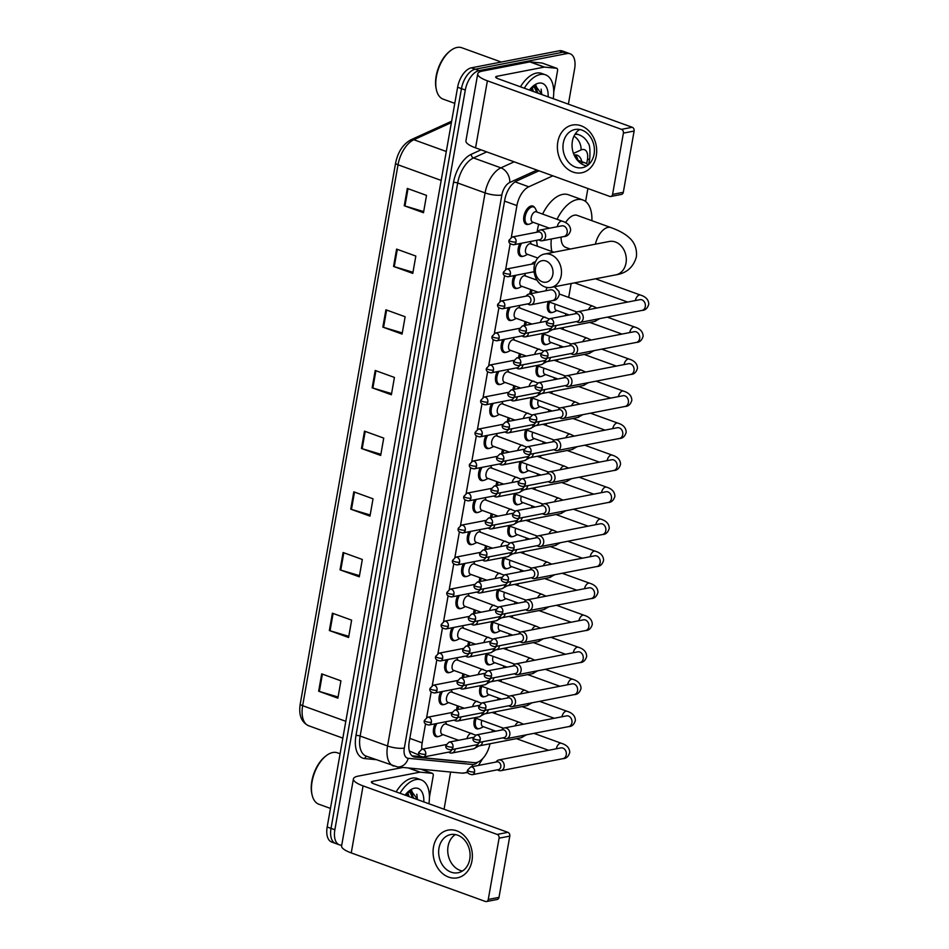 <?xml version="1.0" encoding="UTF-8"?>
<svg xmlns="http://www.w3.org/2000/svg" width="949" height="949" viewBox="0 0 949 949"><rect width="100%" height="100%" fill="white"/><g stroke="black" fill="none" stroke-linecap="round" stroke-linejoin="round"><path stroke-width="1.42" d="M443.918 704.526A9.715 5.255 -70.1 0 1 443.302 704.692A9.715 5.255 -70.1 0 1 441.617 704.585A9.715 5.255 -70.1 0 1 440.787 691.797M449.565 672.509A9.715 5.255 -70.1 0 1 448.936 672.687A9.715 5.255 -70.1 0 1 447.264 672.568A9.715 5.255 -70.1 0 1 446.433 659.78M455.212 640.492A9.715 5.255 -70.1 0 1 454.583 640.67A9.715 5.255 -70.1 0 1 452.91 640.563A9.715 5.255 -70.1 0 1 452.08 627.764M460.858 608.475A9.715 5.255 -70.1 0 1 460.229 608.653A9.715 5.255 -70.1 0 1 458.557 608.546A9.715 5.255 -70.1 0 1 457.726 595.747M466.505 576.458A9.715 5.255 -70.1 0 1 465.876 576.636A9.715 5.255 -70.1 0 1 464.203 576.529A9.715 5.255 -70.1 0 1 463.373 563.73M472.151 544.441A9.715 5.255 -70.1 0 1 471.523 544.619A9.715 5.255 -70.1 0 1 469.85 544.512A9.715 5.255 -70.1 0 1 469.008 531.713M477.798 512.424A9.715 5.255 -70.1 0 1 477.169 512.602A9.715 5.255 -70.1 0 1 475.496 512.496A9.715 5.255 -70.1 0 1 474.654 499.696M483.444 480.408A9.715 5.255 -70.1 0 1 482.816 480.585A9.715 5.255 -70.1 0 1 481.131 480.479A9.715 5.255 -70.1 0 1 480.301 467.679M489.091 448.391A9.715 5.255 -70.1 0 1 488.462 448.569A9.715 5.255 -70.1 0 1 486.778 448.462A9.715 5.255 -70.1 0 1 485.947 435.662M494.737 416.374A9.715 5.255 -70.1 0 1 494.109 416.552A9.715 5.255 -70.1 0 1 492.424 416.445A9.715 5.255 -70.1 0 1 491.594 403.645M500.372 384.357A9.715 5.255 -70.1 0 1 499.755 384.535A9.715 5.255 -70.1 0 1 498.071 384.428A9.715 5.255 -70.1 0 1 497.24 371.628M506.019 352.34A9.715 5.255 -70.1 0 1 505.402 352.518A9.715 5.255 -70.1 0 1 503.717 352.411A9.715 5.255 -70.1 0 1 502.887 339.612M511.665 320.323A9.715 5.255 -70.1 0 1 511.037 320.501A9.715 5.255 -70.1 0 1 509.364 320.394A9.715 5.255 -70.1 0 1 508.534 307.595M517.312 288.306A9.715 5.255 -70.1 0 1 516.683 288.484A9.715 5.255 -70.1 0 1 515.01 288.377A9.715 5.255 -70.1 0 1 514.18 275.578M522.958 256.289A9.715 5.255 -70.1 0 1 522.33 256.467A9.715 5.255 -70.1 0 1 520.657 256.36A9.715 5.255 -70.1 0 1 519.827 243.561M528.605 224.272A9.715 5.255 -70.1 0 1 527.976 224.45A9.715 5.255 -70.1 0 1 526.304 224.344A9.715 5.255 -70.1 0 1 524.216 214.854A9.715 5.255 -70.1 0 1 531.238 205.957A9.715 5.255 -70.1 0 1 532.911 206.063A9.715 5.255 -70.1 0 1 534.643 207.582M438.284 736.543A9.715 5.255 -70.1 0 1 437.655 736.709A9.715 5.255 -70.1 0 1 435.971 736.602A9.715 5.255 -70.1 0 1 435.14 723.814M462.175 677.728A9.715 5.255 -70.1 0 1 463.076 673.778M467.81 645.711A9.715 5.255 -70.1 0 1 468.723 641.761M473.456 613.695A9.715 5.255 -70.1 0 1 474.37 609.744M479.103 581.678A9.715 5.255 -70.1 0 1 480.016 577.727M484.749 549.661A9.715 5.255 -70.1 0 1 485.663 545.711M490.396 517.644A9.715 5.255 -70.1 0 1 491.309 513.694M496.042 485.627A9.715 5.255 -70.1 0 1 496.956 481.677M501.689 453.61A9.715 5.255 -70.1 0 1 502.602 449.66M507.335 421.593A9.715 5.255 -70.1 0 1 508.249 417.643M512.982 389.576A9.715 5.255 -70.1 0 1 513.895 385.626M518.629 357.559A9.715 5.255 -70.1 0 1 519.542 353.609M524.263 325.543A9.715 5.255 -70.1 0 1 525.177 321.592M529.886 293.87A9.715 5.255 -70.1 0 1 530.823 289.575M456.528 709.745A9.715 5.255 -70.1 0 1 457.442 705.795M512.733 536.565A9.715 5.255 -70.1 0 1 512.104 536.743A9.715 5.255 -70.1 0 1 510.432 536.636A9.715 5.255 -70.1 0 1 508.771 525.77M518.379 504.548A9.715 5.255 -70.1 0 1 517.751 504.726A9.715 5.255 -70.1 0 1 516.066 504.619A9.715 5.255 -70.1 0 1 514.417 493.753M490.147 664.632A9.715 5.255 -70.1 0 1 489.518 664.81A9.715 5.255 -70.1 0 1 487.845 664.703A9.715 5.255 -70.1 0 1 486.196 653.837M524.026 472.531A9.715 5.255 -70.1 0 1 523.397 472.709A9.715 5.255 -70.1 0 1 521.713 472.602A9.715 5.255 -70.1 0 1 520.064 461.736M484.5 696.649A9.715 5.255 -70.1 0 1 483.871 696.827A9.715 5.255 -70.1 0 1 482.199 696.72A9.715 5.255 -70.1 0 1 480.55 685.854M507.086 568.581A9.715 5.255 -70.1 0 1 506.458 568.759A9.715 5.255 -70.1 0 1 504.785 568.653A9.715 5.255 -70.1 0 1 503.136 557.787M495.793 632.615A9.715 5.255 -70.1 0 1 495.164 632.793A9.715 5.255 -70.1 0 1 493.492 632.686A9.715 5.255 -70.1 0 1 491.843 621.82M501.44 600.598A9.715 5.255 -70.1 0 1 500.811 600.776A9.715 5.255 -70.1 0 1 499.138 600.67A9.715 5.255 -70.1 0 1 497.49 589.803M529.672 440.514A9.715 5.255 -70.1 0 1 529.044 440.692A9.715 5.255 -70.1 0 1 527.359 440.585A9.715 5.255 -70.1 0 1 525.71 429.719M535.307 408.497A9.715 5.255 -70.1 0 1 534.69 408.675A9.715 5.255 -70.1 0 1 533.006 408.568A9.715 5.255 -70.1 0 1 531.357 397.702M540.954 376.48A9.715 5.255 -70.1 0 1 540.325 376.658A9.715 5.255 -70.1 0 1 538.652 376.551A9.715 5.255 -70.1 0 1 537.004 365.685M546.6 344.463A9.715 5.255 -70.1 0 1 545.972 344.641A9.715 5.255 -70.1 0 1 544.299 344.534A9.715 5.255 -70.1 0 1 542.65 333.668M552.247 312.458A9.715 5.255 -70.1 0 1 551.618 312.624A9.715 5.255 -70.1 0 1 549.946 312.518A9.715 5.255 -70.1 0 1 548.297 301.652M478.854 728.666A9.715 5.255 -70.1 0 1 478.237 728.844A9.715 5.255 -70.1 0 1 476.552 728.737A9.715 5.255 -70.1 0 1 474.903 717.871M424.796 756.744A18.221 9.846 109.9 0 0 426.694 757.919A18.221 9.846 109.9 0 0 428.023 758.215L474.5 762.676A18.221 9.846 109.9 0 0 476.315 762.581A18.221 9.846 109.9 0 0 489.981 743.767M409.304 750.944L419.256 755.214M425.508 723.968L422.186 742.853A18.221 9.846 109.9 0 0 421.819 749.283M552.84 175.826L528.783 186.799A18.221 9.846 109.9 0 0 516.92 205.589L511.333 237.274M510.194 243.715L505.687 269.291M504.548 275.732L500.04 301.308M498.901 307.749L494.393 333.324M493.255 339.766L488.747 365.341M487.608 371.783L483.1 397.358M481.962 403.799L477.454 429.375M476.327 435.816L471.807 461.392M470.68 467.833L466.161 493.409M465.034 499.85L460.526 525.426M459.387 531.867L454.879 557.443M453.741 563.884L449.233 589.459M448.094 595.901L443.586 621.476M442.448 627.918L437.94 653.493M436.801 659.935L432.293 685.51M431.154 691.951L426.647 717.527M588 165.067A18.221 9.846 109.9 0 0 585.236 162.92A18.221 9.846 109.9 0 0 580.527 163.192M492.08 731.881L492.424 729.959M495.307 713.624L495.627 711.75M497.727 699.864L498.071 697.942M500.953 681.607L501.274 679.733M503.373 667.847L503.717 665.925M506.588 649.591L506.92 647.716M509.02 635.83L509.352 633.908M512.235 617.574L512.567 615.699M514.666 603.813L514.999 601.891M517.881 585.557L518.213 583.682M520.313 571.796L520.645 569.875M523.528 553.54L523.86 551.666M525.96 539.779L526.292 537.858M529.174 521.523L529.506 519.649M531.606 507.762L531.938 505.841M534.821 489.506L535.153 487.632M537.241 475.746L537.585 473.824M540.467 457.489L540.8 455.615M542.887 443.729L543.231 441.807M546.114 425.472L546.446 423.598M548.534 411.712L548.878 409.79M551.76 393.455L552.093 391.581M554.18 379.695L554.524 377.773M557.407 361.439L557.727 359.564M559.827 347.678L560.171 345.756M563.042 329.422L563.374 327.547M565.474 315.661L565.818 313.739M568.688 297.405L571.144 283.526M585.604 201.496L587.894 188.507M531.748 88.613A24.294 13.132 -70.1 0 1 531.618 90.867A24.294 13.132 -70.1 0 0 531.748 88.613M407.429 793.672A24.294 13.132 -70.1 0 1 407.299 795.926A24.294 13.132 -70.1 0 0 407.429 793.672M341.735 845.132A18.221 9.846 -70.1 0 1 339.386 844.835A18.221 9.846 -70.1 0 1 334.867 829.77L465.307 90.036A18.221 9.846 -70.1 0 1 479.079 70.617L566.956 53.571A18.221 9.846 -70.1 0 1 570.1 53.773A18.221 9.846 -70.1 0 1 574.62 68.838L568.38 104.176M450.621 772.035L444.179 808.572A18.221 9.846 -70.1 0 1 444.049 809.236M570.1 53.773L562.413 50.997A18.221 9.846 -70.1 0 0 559.258 50.795L471.392 67.83A18.221 9.846 -70.1 0 0 457.62 87.249L327.18 826.982A18.221 9.846 -70.1 0 0 331.687 842.048L335.543 843.436A18.221 9.846 -70.1 0 1 331.023 828.382L461.463 88.637A18.221 9.846 -70.1 0 1 475.235 69.23L563.113 52.183A18.221 9.846 -70.1 0 1 566.256 52.385A18.221 9.846 -70.1 0 0 563.113 52.183L475.235 69.23A18.221 9.846 -70.1 0 0 461.463 88.637L331.023 828.382A18.221 9.846 -70.1 0 0 335.543 843.436L339.386 844.835M538.996 170.808L516.659 180.998A18.221 9.846 109.9 0 0 504.797 199.788L409.233 741.762A18.221 9.846 109.9 0 0 413.74 756.816A18.221 9.846 109.9 0 0 415.069 757.124L465.283 761.952A18.221 9.846 109.9 0 0 466.623 761.928M581.796 161.674A18.221 9.846 109.9 0 0 577.241 155.245A18.221 9.846 109.9 0 0 574.121 155.031M575.177 154.912A18.221 9.846 -70.1 0 1 577.953 160.286M420.787 756.65L412.008 755.807M406.326 795.582A24.294 13.132 109.9 0 0 406.469 793.411M530.657 90.511A24.294 13.132 109.9 0 0 530.788 88.352M385.899 309.789L405.128 316.741L402.079 334.084L382.85 327.12L385.899 309.789M396.599 249.101L415.828 256.064L412.779 273.395L393.55 266.444L396.599 249.101M407.299 188.424L426.528 195.387L423.479 212.718L404.25 205.755L407.299 188.424M353.799 491.831L373.028 498.794L369.98 516.126L350.75 509.162L353.799 491.831M343.099 552.508L362.328 559.471L359.28 576.814L340.05 569.851L343.099 552.508M332.399 613.196L351.628 620.148L348.58 637.491L329.35 630.527L332.399 613.196M321.699 673.873L340.928 680.836L337.88 698.167L318.65 691.216L321.699 673.873M375.199 370.466L394.428 377.429L391.379 394.76L372.15 387.809L375.199 370.466M364.499 431.143L383.728 438.106L380.679 455.449L361.45 448.486L364.499 431.143M380.881 454.286L362.162 448.723A4.864 1.257 -170 0 1 361.45 448.486M391.581 393.61L372.862 388.034A4.864 1.257 -170 0 1 372.15 387.809M338.081 697.017L319.362 691.441A4.864 1.257 -170 0 1 318.65 691.216M348.781 636.34L330.062 630.765A4.864 1.257 -170 0 1 329.35 630.527M359.481 575.652L340.762 570.088A4.864 1.257 -170 0 1 340.05 569.851M370.181 514.975L351.462 509.399A4.864 1.257 -170 0 1 350.75 509.162M423.681 211.568L404.962 205.992A4.864 1.257 -170 0 1 404.25 205.755M412.981 272.244L394.262 266.669A4.864 1.257 -170 0 1 393.55 266.444M402.281 332.921L383.562 327.358A4.864 1.257 -170 0 1 382.85 327.12M471.95 860.945A24.294 19.454 79 0 1 448.64 877.101A24.294 19.454 79 0 1 433.491 847.03A24.294 19.454 79 0 1 456.789 830.861A24.294 19.454 79 0 1 471.95 860.945M438.984 848.098A19.443 15.564 -101 0 0 458.07 872.748A19.443 15.564 -101 0 0 469.755 859.236A19.443 15.564 -101 0 0 450.668 834.574A19.443 15.564 -101 0 0 438.984 848.098M462.436 871.016A19.443 15.564 79 0 1 448.058 846.342A19.443 15.564 79 0 1 455.366 834.562M408.722 768.014L420.205 772.166L432.222 773.316A3.037 1.637 109.9 0 1 432.447 773.364A3.037 1.637 109.9 0 1 433.195 775.879L429.423 797.302M402.934 767.456L358.129 776.14A24.294 6.287 10 0 0 353.419 778.88A24.294 6.287 10 0 0 363.064 785.879L497.181 834.42L507.893 832.344L373.787 783.791A6.074 1.566 -170 0 1 371.367 782.047A6.074 1.566 -170 0 1 372.542 781.359L419.897 772.178L408.248 767.966M353.419 778.88L341.604 845.927A24.294 6.287 10 0 0 351.249 852.914L485.366 901.455A3.037 2.432 -101 0 0 486.446 901.55A3.037 2.432 -101 0 0 488.272 899.438L498.996 897.363A3.037 2.432 79 0 1 497.169 899.474L486.446 901.55M507.893 832.344A3.037 2.432 79 0 1 509.791 836.105L499.079 838.181L488.272 899.438M499.079 838.181A3.037 2.432 -101 0 0 497.181 834.42M509.791 836.105L498.996 897.363M330.454 808.418L318.864 804.23A27.343 14.769 -70.1 0 1 312.114 795.001A27.343 14.769 -70.1 0 1 326.385 755.582A27.343 14.769 -70.1 0 1 332.755 752.51A27.343 14.769 -70.1 0 1 337.476 752.818L340.086 753.767M399.98 793.281A30.38 16.406 -70.1 0 1 415.947 779.556A30.38 16.406 -70.1 0 1 421.19 779.888A30.38 16.406 -70.1 0 1 428.912 803.756M396.124 791.881A30.38 16.406 -70.1 0 1 412.091 778.156A30.38 16.406 -70.1 0 1 417.335 778.488L421.19 779.888M405.069 795.12A21.258 11.483 -70.1 0 1 409.458 790.612A21.258 11.483 -70.1 0 1 414.416 788.216A21.258 11.483 -70.1 0 1 423.812 801.905M417.797 799.722L411.012 790.576L408.189 791.668M412.673 797.872L409.897 792.012M413.871 798.311L410.526 792.178L407.56 792.261M407.868 796.128L407.097 792.735M409.066 796.567L407.785 792.19M312.114 795.001L311.865 793.922A26.121 14.116 -70.1 0 1 325.507 756.258L326.385 755.582M413.052 794.799L411.676 790.505M412.257 793.459L411.225 790.553M417.418 799.592L416.813 794.23M552.828 274.558A10.937 8.755 -101 0 0 546.007 261.022A10.937 8.755 -101 0 0 535.521 268.294A10.937 8.755 -101 0 0 542.342 281.829A10.937 8.755 -101 0 0 552.828 274.558M534.287 265.862A17.011 13.618 79 0 1 544.512 254.035A17.011 13.618 79 0 1 561.203 275.601A17.011 13.618 79 0 1 550.989 287.428A17.011 13.618 79 0 1 534.287 265.862M609.804 241.39L609.305 241.473A17.011 13.618 -101 0 1 626.008 263.039A17.011 13.618 -101 0 1 615.782 274.866C626.47 273.276 633.327 267.321 636.352 257.013C637.609 245.518 631.334 239.539 629.211 237.689C625.118 233.869 619.021 230.5 610.931 227.582L577.277 215.399A17.011 9.193 109.9 0 0 574.347 215.209A17.011 9.193 109.9 0 0 565.557 222.647M557.027 219.314A33.417 18.055 -70.1 0 1 577.099 199.61A33.417 18.055 -70.1 0 1 582.864 199.978A33.417 18.055 -70.1 0 1 591.891 220.69M542.603 214.083A33.417 18.055 -70.1 0 1 562.674 194.391A33.417 18.055 -70.1 0 1 568.439 194.759L582.864 199.978M561.096 237.108A17.011 9.193 109.9 0 0 565.699 247.381L570.266 249.041M551.867 251.497A33.417 18.055 -70.1 0 1 551.31 239.006M537.442 246.277A33.417 18.055 -70.1 0 1 536.671 240.299M537.075 232.173A33.417 18.055 -70.1 0 1 538.724 224.308M483.516 726.732L480.336 728.263A9.11 4.923 -70.1 0 1 479.292 728.618A9.11 4.923 -70.1 0 1 477.727 728.512A9.11 4.923 -70.1 0 1 476.173 718.322M497.478 769.805L498.284 770.244A5.469 4.377 -101 0 0 498.901 770.529A5.469 4.377 -101 0 0 500.858 770.695A5.469 4.377 -101 0 0 504.144 766.887A5.469 4.377 -101 0 0 500.728 760.125A5.469 4.377 -101 0 0 498.771 759.959A5.469 4.377 -101 0 0 496.552 761.335L495.971 762.047M474.571 771.952A3.95 3.167 -101 0 1 472.199 774.704L498.427 769.615A3.95 3.167 -101 0 0 500.799 766.875A3.95 3.167 -101 0 0 498.332 761.988A3.95 3.167 -101 0 0 496.92 761.869L470.704 766.946L467.56 770.137A3.95 1.02 -170 0 0 469.126 771.276A3.95 1.02 10 0 0 474.571 771.952A3.95 3.167 -101 0 0 470.704 766.946M495.758 731.169L482.804 726.483A5.469 2.954 -70.1 0 1 481.867 720.386M489.162 694.715L485.983 696.246A9.11 4.923 -70.1 0 1 484.939 696.602A9.11 4.923 -70.1 0 1 483.361 696.495A9.11 4.923 -70.1 0 1 481.819 686.305M503.124 737.788L503.931 738.227A5.469 4.377 -101 0 0 504.548 738.512A5.469 4.377 -101 0 0 506.505 738.678A5.469 4.377 -101 0 0 509.791 734.87A5.469 4.377 -101 0 0 506.375 728.108A5.469 4.377 -101 0 0 504.417 727.942A5.469 4.377 -101 0 0 502.199 729.318L501.618 730.03M480.218 739.935A3.95 3.167 -101 0 1 477.845 742.687L504.073 737.598A3.95 3.167 -101 0 0 506.446 734.858A3.95 3.167 -101 0 0 503.978 729.971A3.95 3.167 -101 0 0 502.567 729.852L476.351 734.929L473.207 738.12A3.95 1.02 -170 0 0 474.773 739.259A3.95 1.02 10 0 0 480.218 739.935A3.95 3.167 -101 0 0 476.351 734.929M501.404 699.152L488.45 694.466A5.469 2.954 -70.1 0 1 487.513 688.369M494.809 662.699L491.629 664.229A9.11 4.923 -70.1 0 1 490.586 664.585A9.11 4.923 -70.1 0 1 489.008 664.478A9.11 4.923 -70.1 0 1 487.466 654.288M508.771 705.771L509.577 706.21A5.469 4.377 -101 0 0 510.194 706.495A5.469 4.377 -101 0 0 512.152 706.661A5.469 4.377 -101 0 0 515.437 702.853A5.469 4.377 -101 0 0 512.021 696.091A5.469 4.377 -101 0 0 510.064 695.925A5.469 4.377 -101 0 0 507.845 697.301L507.264 698.013M485.864 707.918A3.95 3.167 -101 0 1 483.492 710.671L509.72 705.582A3.95 3.167 -101 0 0 512.092 702.841A3.95 3.167 -101 0 0 509.625 697.954A3.95 3.167 -101 0 0 508.213 697.835L481.997 702.912L478.854 706.103A3.95 1.02 -170 0 0 480.419 707.242A3.95 1.02 10 0 0 485.864 707.918A3.95 3.167 -101 0 0 481.997 702.912M507.051 667.135L494.097 662.449A5.469 2.954 -70.1 0 1 493.16 656.352M500.455 630.682L497.264 632.212A9.11 4.923 -70.1 0 1 496.232 632.568A9.11 4.923 -70.1 0 1 494.654 632.461A9.11 4.923 -70.1 0 1 493.112 622.271M514.417 673.754L515.224 674.193A5.469 4.377 -101 0 0 515.829 674.478A5.469 4.377 -101 0 0 517.798 674.644A5.469 4.377 -101 0 0 521.084 670.836A5.469 4.377 -101 0 0 517.668 664.075A5.469 4.377 -101 0 0 515.71 663.909A5.469 4.377 -101 0 0 513.492 665.285L512.911 665.996M491.511 675.902A3.95 3.167 -101 0 1 489.138 678.654L515.366 673.565A3.95 3.167 -101 0 0 517.739 670.824A3.95 3.167 -101 0 0 515.271 665.937A3.95 3.167 -101 0 0 513.86 665.818L487.632 670.896L484.5 674.087A3.95 1.02 -170 0 0 486.066 675.225A3.95 1.02 10 0 0 491.511 675.902A3.95 3.167 -101 0 0 487.632 670.896M512.697 635.118L499.743 630.433A5.469 2.954 -70.1 0 1 498.806 624.335M506.102 598.665L502.911 600.195A9.11 4.923 -70.1 0 1 501.879 600.551A9.11 4.923 -70.1 0 1 500.301 600.444A9.11 4.923 -70.1 0 1 498.759 590.254M520.064 641.738L520.871 642.176A5.469 4.377 -101 0 0 521.476 642.461A5.469 4.377 -101 0 0 523.433 642.627A5.469 4.377 -101 0 0 526.719 638.819A5.469 4.377 -101 0 0 523.314 632.058A5.469 4.377 -101 0 0 521.357 631.892A5.469 4.377 -101 0 0 519.139 633.268L518.557 633.979M497.157 643.885A3.95 3.167 -101 0 1 494.785 646.637L521.001 641.548A3.95 3.167 -101 0 0 523.374 638.807A3.95 3.167 -101 0 0 520.918 633.92A3.95 3.167 -101 0 0 519.506 633.802L493.278 638.879L490.147 642.07A3.95 1.02 -170 0 0 491.712 643.208A3.95 1.02 10 0 0 497.157 643.885A3.95 3.167 -101 0 0 493.278 638.879M518.344 603.101L505.39 598.416A5.469 2.954 -70.1 0 1 504.453 592.318M511.748 566.648L508.557 568.178A9.11 4.923 -70.1 0 1 507.525 568.534A9.11 4.923 -70.1 0 1 505.947 568.427A9.11 4.923 -70.1 0 1 504.405 558.237M525.71 609.721L526.517 610.16A5.469 4.377 -101 0 0 527.122 610.444A5.469 4.377 -101 0 0 529.079 610.61A5.469 4.377 -101 0 0 532.365 606.802A5.469 4.377 -101 0 0 528.961 600.041A5.469 4.377 -101 0 0 527.003 599.875A5.469 4.377 -101 0 0 524.785 601.251L524.204 601.963M502.804 611.868A3.95 3.167 -101 0 1 500.431 614.62L526.648 609.531A3.95 3.167 -101 0 0 529.02 606.791A3.95 3.167 -101 0 0 526.565 601.903A3.95 3.167 -101 0 0 525.153 601.785L498.925 606.862L495.793 610.053A3.95 1.02 -170 0 0 497.359 611.192A3.95 1.02 10 0 0 502.804 611.868A3.95 3.167 -101 0 0 498.925 606.862M523.99 571.084L511.037 566.399A5.469 2.954 -70.1 0 1 510.099 560.301M517.395 534.631L514.204 536.161A9.11 4.923 -70.1 0 1 513.172 536.517A9.11 4.923 -70.1 0 1 511.594 536.41A9.11 4.923 -70.1 0 1 510.052 526.221M531.357 577.704L532.164 578.143A5.469 4.377 -101 0 0 532.769 578.427A5.469 4.377 -101 0 0 534.726 578.593A5.469 4.377 -101 0 0 538.012 574.786A5.469 4.377 -101 0 0 534.607 568.024A5.469 4.377 -101 0 0 532.65 567.858A5.469 4.377 -101 0 0 530.432 569.234L529.85 569.946M508.45 579.851A3.95 3.167 -101 0 1 506.078 582.603L532.294 577.514A3.95 3.167 -101 0 0 534.667 574.774A3.95 3.167 -101 0 0 532.211 569.886A3.95 3.167 -101 0 0 530.788 569.768L504.571 574.845L501.44 578.036A3.95 1.02 -170 0 0 503.006 579.175A3.95 1.02 10 0 0 508.45 579.851A3.95 3.167 -101 0 0 504.571 574.845M529.637 539.068L516.683 534.382A5.469 2.954 -70.1 0 1 515.746 528.285M523.041 502.614L519.85 504.144A9.11 4.923 -70.1 0 1 518.818 504.5A9.11 4.923 -70.1 0 1 517.241 504.394A9.11 4.923 -70.1 0 1 515.687 494.204M536.992 545.687L537.798 546.126A5.469 4.377 -101 0 0 538.415 546.41A5.469 4.377 -101 0 0 540.372 546.577A5.469 4.377 -101 0 0 543.658 542.769A5.469 4.377 -101 0 0 540.254 536.007A5.469 4.377 -101 0 0 538.297 535.841A5.469 4.377 -101 0 0 536.078 537.217L535.497 537.929M514.097 547.834A3.95 3.167 -101 0 1 511.725 550.586L537.941 545.497A3.95 3.167 -101 0 0 540.313 542.757A3.95 3.167 -101 0 0 537.858 537.869A3.95 3.167 -101 0 0 536.434 537.751L510.218 542.828L507.086 546.019A3.95 1.02 -170 0 0 508.652 547.158A3.95 1.02 10 0 0 514.097 547.834A3.95 3.167 -101 0 0 510.218 542.828M535.272 507.051L522.33 502.365A5.469 2.954 -70.1 0 1 521.392 496.268M528.688 470.597L525.497 472.127A9.11 4.923 -70.1 0 1 524.453 472.483A9.11 4.923 -70.1 0 1 522.887 472.377A9.11 4.923 -70.1 0 1 521.333 462.187M542.638 513.67L543.445 514.109A5.469 4.377 -101 0 0 544.062 514.394A5.469 4.377 -101 0 0 546.019 514.56A5.469 4.377 -101 0 0 549.305 510.752A5.469 4.377 -101 0 0 545.9 503.99A5.469 4.377 -101 0 0 543.943 503.824A5.469 4.377 -101 0 0 541.725 505.2L541.144 505.912M519.744 515.817A3.95 3.167 -101 0 1 517.371 518.569L543.587 513.48A3.95 3.167 -101 0 0 545.96 510.74A3.95 3.167 -101 0 0 543.492 505.853A3.95 3.167 -101 0 0 542.081 505.734L515.865 510.811L512.733 514.002A3.95 1.02 -170 0 0 514.299 515.141A3.95 1.02 10 0 0 519.744 515.817A3.95 3.167 -101 0 0 515.865 510.811M540.918 475.034L527.976 470.348A5.469 2.954 -70.1 0 1 527.039 464.251M534.334 438.58L531.143 440.111A9.11 4.923 -70.1 0 1 530.1 440.466A9.11 4.923 -70.1 0 1 528.534 440.36A9.11 4.923 -70.1 0 1 526.98 430.17M548.285 481.653L549.091 482.092A5.469 4.377 -101 0 0 549.708 482.377A5.469 4.377 -101 0 0 551.666 482.543A5.469 4.377 -101 0 0 554.951 478.735A5.469 4.377 -101 0 0 551.547 471.973A5.469 4.377 -101 0 0 549.578 471.807A5.469 4.377 -101 0 0 547.371 473.183L546.79 473.895M525.39 483.8A3.95 3.167 -101 0 1 523.018 486.552L549.234 481.463A3.95 3.167 -101 0 0 551.606 478.723A3.95 3.167 -101 0 0 549.139 473.836A3.95 3.167 -101 0 0 547.727 473.717L521.511 478.794L518.368 481.985A3.95 1.02 -170 0 0 519.945 483.124A3.95 1.02 10 0 0 525.39 483.8A3.95 3.167 -101 0 0 521.511 478.794M546.565 443.017L533.611 438.331A5.469 2.954 -70.1 0 1 532.686 432.234M539.969 406.563L536.79 408.094A9.11 4.923 -70.1 0 1 535.746 408.45A9.11 4.923 -70.1 0 1 534.18 408.343A9.11 4.923 -70.1 0 1 532.626 398.153M553.931 449.636L554.738 450.075A5.469 4.377 -101 0 0 555.355 450.36A5.469 4.377 -101 0 0 557.312 450.526A5.469 4.377 -101 0 0 560.598 446.718A5.469 4.377 -101 0 0 557.182 439.956A5.469 4.377 -101 0 0 555.224 439.79A5.469 4.377 -101 0 0 553.006 441.166L552.425 441.878M531.037 451.783A3.95 3.167 -101 0 1 528.664 454.535L554.88 449.446A3.95 3.167 -101 0 0 557.253 446.706A3.95 3.167 -101 0 0 554.785 441.819A3.95 3.167 -101 0 0 553.374 441.7L527.158 446.777L524.014 449.968A3.95 1.02 -170 0 0 525.58 451.107A3.95 1.02 10 0 0 531.037 451.783A3.95 3.167 -101 0 0 527.158 446.777M552.211 411L539.257 406.314A5.469 2.954 -70.1 0 1 538.32 400.217M545.616 374.547L542.437 376.077A9.11 4.923 -70.1 0 1 541.393 376.433A9.11 4.923 -70.1 0 1 539.827 376.326A9.11 4.923 -70.1 0 1 538.273 366.136M559.578 417.619L560.385 418.058A5.469 4.377 -101 0 0 561.001 418.343A5.469 4.377 -101 0 0 562.959 418.509A5.469 4.377 -101 0 0 566.245 414.701A5.469 4.377 -101 0 0 562.828 407.94A5.469 4.377 -101 0 0 560.871 407.773A5.469 4.377 -101 0 0 558.653 409.149L558.071 409.861M536.671 419.766A3.95 3.167 -101 0 1 534.299 422.519L560.527 417.43A3.95 3.167 -101 0 0 562.899 414.689A3.95 3.167 -101 0 0 560.432 409.802A3.95 3.167 -101 0 0 559.02 409.683L532.804 414.76L529.661 417.951A3.95 1.02 -170 0 0 531.226 419.09A3.95 1.02 10 0 0 536.671 419.766A3.95 3.167 -101 0 0 532.804 414.76M557.858 378.983L544.904 374.297A5.469 2.954 -70.1 0 1 543.967 368.2M551.262 342.53L548.083 344.06A9.11 4.923 -70.1 0 1 547.039 344.416A9.11 4.923 -70.1 0 1 545.461 344.309A9.11 4.923 -70.1 0 1 543.919 334.119M565.224 385.602L566.031 386.041A5.469 4.377 -101 0 0 566.648 386.326A5.469 4.377 -101 0 0 568.605 386.492A5.469 4.377 -101 0 0 571.891 382.684A5.469 4.377 -101 0 0 568.475 375.923A5.469 4.377 -101 0 0 566.517 375.757A5.469 4.377 -101 0 0 564.299 377.133L563.718 377.844M542.318 387.75A3.95 3.167 -101 0 1 539.945 390.502L566.173 385.413A3.95 3.167 -101 0 0 568.546 382.672A3.95 3.167 -101 0 0 566.078 377.785A3.95 3.167 -101 0 0 564.667 377.666L538.451 382.744L535.307 385.935A3.95 1.02 -170 0 0 536.873 387.073A3.95 1.02 10 0 0 542.318 387.75A3.95 3.167 -101 0 0 538.451 382.744M563.504 346.966L550.55 342.281A5.469 2.954 -70.1 0 1 549.613 336.183M556.909 310.513L553.73 312.043A9.11 4.923 -70.1 0 1 552.686 312.399A9.11 4.923 -70.1 0 1 551.108 312.292A9.11 4.923 -70.1 0 1 549.566 302.114M570.871 353.586L571.678 354.024A5.469 4.377 -101 0 0 572.294 354.309A5.469 4.377 -101 0 0 574.252 354.475A5.469 4.377 -101 0 0 577.538 350.667A5.469 4.377 -101 0 0 574.121 343.906A5.469 4.377 -101 0 0 572.164 343.74A5.469 4.377 -101 0 0 569.946 345.116L569.364 345.827M547.964 355.733A3.95 3.167 -101 0 1 545.592 358.485L571.82 353.396A3.95 3.167 -101 0 0 574.192 350.656A3.95 3.167 -101 0 0 571.725 345.768A3.95 3.167 -101 0 0 570.313 345.65L544.085 350.727L540.954 353.918A3.95 1.02 -170 0 0 542.52 355.056A3.95 1.02 10 0 0 547.964 355.733A3.95 3.167 -101 0 0 544.085 350.727M569.151 314.949L556.197 310.264A5.469 2.954 -70.1 0 1 555.26 304.166M576.518 321.569L577.324 322.008A5.469 4.377 -101 0 0 577.929 322.292A5.469 4.377 -101 0 0 579.898 322.458A5.469 4.377 -101 0 0 583.172 318.65A5.469 4.377 -101 0 0 579.768 311.889A5.469 4.377 -101 0 0 577.811 311.723A5.469 4.377 -101 0 0 575.592 313.099L575.011 313.811M553.611 323.716A3.95 3.167 -101 0 1 551.239 326.468L577.455 321.379A3.95 3.167 -101 0 0 579.827 318.639A3.95 3.167 -101 0 0 577.372 313.751A3.95 3.167 -101 0 0 575.96 313.633L549.732 318.71L546.6 321.901A3.95 1.02 -170 0 0 548.166 323.04A3.95 1.02 10 0 0 553.611 323.716A3.95 3.167 -101 0 0 549.732 318.71M475.888 744.953L476.695 745.404A5.469 4.377 -101 0 0 477.3 745.677A5.469 4.377 -101 0 0 479.257 745.843A5.469 4.377 -101 0 0 482.59 741.762M457.904 709.472A9.11 4.923 -70.1 0 1 458.711 706.258M450.609 749.852C446.73 749.259 445.188 747.729 445.971 745.297A3.95 1.02 -170 0 0 447.537 746.424A3.95 1.02 10 0 0 452.981 747.112A3.95 3.167 -101 0 1 450.609 749.852L476.825 744.763A3.95 3.167 -101 0 0 479.103 742.438M481.523 712.936L482.329 713.387A5.469 4.377 -101 0 0 482.946 713.66A5.469 4.377 -101 0 0 484.903 713.826A5.469 4.377 -101 0 0 488.237 709.745M463.551 677.456A9.11 4.923 -70.1 0 1 464.358 674.241M456.255 717.835C452.376 717.242 450.834 715.712 451.617 713.28A3.95 1.02 -170 0 0 453.183 714.407A3.95 1.02 10 0 0 458.628 715.095A3.95 3.167 -101 0 1 456.255 717.835L482.472 712.746A3.95 3.167 -101 0 0 484.749 710.421M487.169 680.919L487.976 681.37A5.469 4.377 -101 0 0 488.593 681.643A5.469 4.377 -101 0 0 490.55 681.809A5.469 4.377 -101 0 0 493.883 677.728M469.197 645.439A9.11 4.923 -70.1 0 1 469.992 642.224M461.902 685.819C458.023 685.225 456.481 683.695 457.252 681.263A3.95 1.02 -170 0 0 458.83 682.39A3.95 1.02 10 0 0 464.275 683.078A3.95 3.167 -101 0 1 461.902 685.819L488.118 680.741A3.95 3.167 -101 0 0 490.396 678.405M492.816 648.902L493.622 649.353A5.469 4.377 -101 0 0 494.239 649.626A5.469 4.377 -101 0 0 496.197 649.792A5.469 4.377 -101 0 0 499.518 645.711M474.844 613.422A9.11 4.923 -70.1 0 1 475.639 610.207M467.549 653.802C463.67 653.209 462.116 651.678 462.898 649.246A3.95 1.02 -170 0 0 464.464 650.373A3.95 1.02 10 0 0 469.921 651.061A3.95 3.167 -101 0 1 467.549 653.802L493.765 648.725A3.95 3.167 -101 0 0 496.042 646.388M498.462 616.886L499.269 617.336A5.469 4.377 -101 0 0 499.886 617.609A5.469 4.377 -101 0 0 501.843 617.775A5.469 4.377 -101 0 0 505.165 613.695M480.491 581.405A9.11 4.923 -70.1 0 1 481.285 578.19M473.183 621.785C469.316 621.192 467.762 619.661 468.545 617.23A3.95 1.02 -170 0 0 470.111 618.357A3.95 1.02 10 0 0 475.568 619.045A3.95 3.167 -101 0 1 473.183 621.785L499.411 616.708A3.95 3.167 -101 0 0 501.689 614.371M504.109 584.869L504.915 585.319A5.469 4.377 -101 0 0 505.532 585.592A5.469 4.377 -101 0 0 507.49 585.758A5.469 4.377 -101 0 0 510.811 581.678M486.137 549.388A9.11 4.923 -70.1 0 1 486.932 546.173M478.83 589.768C474.963 589.175 473.409 587.645 474.192 585.213A3.95 1.02 -170 0 0 475.757 586.34A3.95 1.02 10 0 0 481.202 587.028A3.95 3.167 -101 0 1 478.83 589.768L505.058 584.691A3.95 3.167 -101 0 0 507.335 582.354M509.755 552.852L510.562 553.303A5.469 4.377 -101 0 0 511.179 553.575A5.469 4.377 -101 0 0 513.136 553.741A5.469 4.377 -101 0 0 516.458 549.661M491.784 517.371A9.11 4.923 -70.1 0 1 492.578 514.156M484.476 557.751C480.609 557.158 479.055 555.628 479.838 553.196A3.95 1.02 -170 0 0 481.404 554.323A3.95 1.02 10 0 0 486.849 555.011A3.95 3.167 -101 0 1 484.476 557.751L510.704 552.674A3.95 3.167 -101 0 0 512.982 550.337M515.402 520.835L516.209 521.286A5.469 4.377 -101 0 0 516.814 521.559A5.469 4.377 -101 0 0 518.783 521.725A5.469 4.377 -101 0 0 522.104 517.644M497.43 485.354A9.11 4.923 -70.1 0 1 498.225 482.139M490.123 525.734C486.244 525.141 484.702 523.611 485.485 521.179A3.95 1.02 -170 0 0 487.051 522.306A3.95 1.02 10 0 0 492.495 522.994A3.95 3.167 -101 0 1 490.123 525.734L516.351 520.657A3.95 3.167 -101 0 0 518.629 518.32M521.048 488.818L521.855 489.269A5.469 4.377 -101 0 0 522.46 489.542A5.469 4.377 -101 0 0 524.417 489.708A5.469 4.377 -101 0 0 527.751 485.627M503.077 453.337A9.11 4.923 -70.1 0 1 503.872 450.123M495.769 493.717C491.89 493.124 490.348 491.594 491.131 489.162A3.95 1.02 -170 0 0 492.697 490.289A3.95 1.02 10 0 0 498.142 490.977A3.95 3.167 -101 0 1 495.769 493.717L521.986 488.64A3.95 3.167 -101 0 0 524.263 486.303M526.695 456.801L527.502 457.252A5.469 4.377 -101 0 0 528.107 457.525A5.469 4.377 -101 0 0 530.064 457.691A5.469 4.377 -101 0 0 533.397 453.61M508.723 421.32A9.11 4.923 -70.1 0 1 509.518 418.106M501.416 461.7C497.537 461.107 495.995 459.577 496.778 457.145A3.95 1.02 -170 0 0 498.344 458.272A3.95 1.02 10 0 0 503.789 458.96A3.95 3.167 -101 0 1 501.416 461.7L527.632 456.623A3.95 3.167 -101 0 0 529.91 454.286M532.342 424.784L533.148 425.235A5.469 4.377 -101 0 0 533.753 425.508A5.469 4.377 -101 0 0 535.711 425.674A5.469 4.377 -101 0 0 539.044 421.593M514.358 389.304A9.11 4.923 -70.1 0 1 515.165 386.089M507.063 429.683C503.184 429.09 501.641 427.56 502.424 425.128A3.95 1.02 -170 0 0 503.99 426.255A3.95 1.02 10 0 0 509.435 426.943A3.95 3.167 -101 0 1 507.063 429.683L533.279 424.606A3.95 3.167 -101 0 0 535.556 422.269M537.976 392.767L538.783 393.218A5.469 4.377 -101 0 0 539.4 393.491A5.469 4.377 -101 0 0 541.357 393.657A5.469 4.377 -101 0 0 544.69 389.576M520.005 357.287A9.11 4.923 -70.1 0 1 520.811 354.072M512.709 397.667C508.83 397.073 507.288 395.543 508.071 393.111A3.95 1.02 -170 0 0 509.637 394.238A3.95 1.02 10 0 0 515.082 394.926A3.95 3.167 -101 0 1 512.709 397.667L538.925 392.589A3.95 3.167 -101 0 0 541.203 390.253M543.623 360.75L544.429 361.201A5.469 4.377 -101 0 0 545.046 361.474A5.469 4.377 -101 0 0 547.004 361.64A5.469 4.377 -101 0 0 550.337 357.559M525.651 325.27A9.11 4.923 -70.1 0 1 526.446 322.055M518.356 365.65C514.477 365.057 512.934 363.526 513.717 361.094A3.95 1.02 -170 0 0 515.283 362.221A3.95 1.02 10 0 0 520.728 362.909A3.95 3.167 -101 0 1 518.356 365.65L544.572 360.573A3.95 3.167 -101 0 0 546.849 358.236M549.269 328.734L550.076 329.184A5.469 4.377 -101 0 0 550.693 329.457A5.469 4.377 -101 0 0 552.65 329.623A5.469 4.377 -101 0 0 555.984 325.543M531.262 293.597A9.11 4.923 -70.1 0 1 532.092 290.038M524.002 333.633C520.123 333.04 518.581 331.521 519.352 329.078A3.95 1.02 -170 0 0 520.93 330.205A3.95 1.02 10 0 0 526.375 330.893A3.95 3.167 -101 0 1 524.002 333.633L550.218 328.556A3.95 3.167 -101 0 0 552.496 326.219M458.569 740.267L442.222 734.348A5.469 2.954 -70.1 0 1 441.06 729.01A5.469 2.954 -70.1 0 1 445.01 724.004A5.469 2.954 -70.1 0 1 445.947 724.063L475.639 735.143M448.533 752.142L449.34 752.593A5.469 4.377 -101 0 0 449.956 752.865A5.469 4.377 -101 0 0 451.914 753.031A5.469 4.377 -101 0 0 455.235 748.951M442.946 734.609L439.755 736.127A9.11 4.923 -70.1 0 1 438.711 736.483A9.11 4.923 -70.1 0 1 437.145 736.388A9.11 4.923 -70.1 0 1 436.848 723.482M423.361 757.029C419.494 756.424 417.94 754.906 418.723 752.462A3.95 1.02 -170 0 0 420.288 753.601A3.95 1.02 10 0 0 425.733 754.277A3.95 3.167 -101 0 1 423.361 757.029L449.482 751.964A3.95 3.167 -101 0 0 451.76 749.627M464.215 708.251L447.869 702.331A5.469 2.954 -70.1 0 1 446.706 696.993A5.469 2.954 -70.1 0 1 450.656 691.987A5.469 2.954 -70.1 0 1 451.594 692.046L481.285 703.126M454.18 720.125L454.986 720.576A5.469 4.377 -101 0 0 455.603 720.849A5.469 4.377 -101 0 0 457.56 721.015A5.469 4.377 -101 0 0 460.882 716.934M448.58 702.592L445.401 704.111A9.11 4.923 -70.1 0 1 444.357 704.466A9.11 4.923 -70.1 0 1 442.792 704.372A9.11 4.923 -70.1 0 1 442.495 691.465M429.007 725.012C425.14 724.407 423.586 722.889 424.369 720.445A3.95 1.02 -170 0 0 425.935 721.584A3.95 1.02 10 0 0 431.38 722.26A3.95 3.167 -101 0 1 429.007 725.012L455.129 719.947A3.95 3.167 -101 0 0 457.406 717.61M469.862 676.234L453.515 670.314A5.469 2.954 -70.1 0 1 452.341 664.976A5.469 2.954 -70.1 0 1 456.291 659.97A5.469 2.954 -70.1 0 1 457.24 660.029L486.92 671.109M459.826 688.108L460.633 688.559A5.469 4.377 -101 0 0 461.238 688.832A5.469 4.377 -101 0 0 463.195 688.998A5.469 4.377 -101 0 0 466.528 684.917M454.227 670.575L451.048 672.094A9.11 4.923 -70.1 0 1 450.004 672.45A9.11 4.923 -70.1 0 1 448.438 672.355A9.11 4.923 -70.1 0 1 448.142 659.448M434.654 692.995C430.775 692.39 429.233 690.872 430.016 688.428A3.95 1.02 -170 0 0 431.581 689.567A3.95 1.02 10 0 0 437.026 690.243A3.95 3.167 -101 0 1 434.654 692.995L460.763 687.93A3.95 3.167 -101 0 0 463.041 685.593M475.508 644.217L459.162 638.297A5.469 2.954 -70.1 0 1 457.987 632.959A5.469 2.954 -70.1 0 1 461.938 627.953A5.469 2.954 -70.1 0 1 462.887 628.013L492.567 639.092M465.473 656.091L466.279 656.542A5.469 4.377 -101 0 0 466.884 656.815A5.469 4.377 -101 0 0 468.842 656.981A5.469 4.377 -101 0 0 472.175 652.9M459.874 638.558L456.694 640.077A9.11 4.923 -70.1 0 1 455.65 640.433A9.11 4.923 -70.1 0 1 454.073 640.338A9.11 4.923 -70.1 0 1 453.788 627.431M440.3 660.979C436.421 660.374 434.879 658.855 435.662 656.411A3.95 1.02 -170 0 0 437.228 657.55A3.95 1.02 10 0 0 442.673 658.226A3.95 3.167 -101 0 1 440.3 660.979L466.41 655.913A3.95 3.167 -101 0 0 468.687 653.576M481.155 612.2L464.808 606.281A5.469 2.954 -70.1 0 1 463.634 600.942A5.469 2.954 -70.1 0 1 467.584 595.936A5.469 2.954 -70.1 0 1 468.533 595.996L498.213 607.075M471.119 624.074L471.926 624.525A5.469 4.377 -101 0 0 472.531 624.798A5.469 4.377 -101 0 0 474.488 624.964A5.469 4.377 -101 0 0 477.822 620.883M465.52 606.541L462.341 608.06A9.11 4.923 -70.1 0 1 461.297 608.416A9.11 4.923 -70.1 0 1 459.719 608.321A9.11 4.923 -70.1 0 1 459.435 595.414M445.947 628.962C442.068 628.357 440.526 626.838 441.309 624.395A3.95 1.02 -170 0 0 442.875 625.533A3.95 1.02 10 0 0 448.319 626.21A3.95 3.167 -101 0 1 445.947 628.962L472.056 623.896A3.95 3.167 -101 0 0 474.334 621.559M486.801 580.183L470.455 574.264A5.469 2.954 -70.1 0 1 469.281 568.926A5.469 2.954 -70.1 0 1 473.231 563.92A5.469 2.954 -70.1 0 1 474.18 563.979L503.86 575.058M476.766 592.057L477.561 592.508A5.469 4.377 -101 0 0 478.177 592.781A5.469 4.377 -101 0 0 480.135 592.947A5.469 4.377 -101 0 0 483.468 588.866M471.167 574.525L467.976 576.043A9.11 4.923 -70.1 0 1 466.944 576.399A9.11 4.923 -70.1 0 1 465.366 576.304A9.11 4.923 -70.1 0 1 465.081 563.398M451.594 596.945C447.714 596.34 446.172 594.821 446.955 592.378A3.95 1.02 -170 0 0 448.521 593.516A3.95 1.02 10 0 0 453.966 594.193A3.95 3.167 -101 0 1 451.594 596.945L477.703 591.879A3.95 3.167 -101 0 0 479.98 589.543M492.448 548.166L476.101 542.247A5.469 2.954 -70.1 0 1 474.927 536.909A5.469 2.954 -70.1 0 1 478.877 531.903A5.469 2.954 -70.1 0 1 479.826 531.962L509.506 543.042M482.4 560.04L483.207 560.491A5.469 4.377 -101 0 0 483.824 560.764A5.469 4.377 -101 0 0 485.781 560.93A5.469 4.377 -101 0 0 489.115 556.861M476.813 542.508L473.622 544.026A9.11 4.923 -70.1 0 1 472.59 544.382A9.11 4.923 -70.1 0 1 471.012 544.287A9.11 4.923 -70.1 0 1 470.728 531.381M457.24 564.928C453.361 564.323 451.819 562.804 452.602 560.361A3.95 1.02 -170 0 0 454.168 561.5A3.95 1.02 10 0 0 459.613 562.176A3.95 3.167 -101 0 1 457.24 564.928L483.349 559.863A3.95 3.167 -101 0 0 485.627 557.526M498.095 516.149L481.748 510.23A5.469 2.954 -70.1 0 1 480.574 504.892A5.469 2.954 -70.1 0 1 484.524 499.886A5.469 2.954 -70.1 0 1 485.473 499.945L515.153 511.025M488.047 528.024L488.854 528.474A5.469 4.377 -101 0 0 489.47 528.747A5.469 4.377 -101 0 0 491.428 528.913A5.469 4.377 -101 0 0 494.761 524.844M482.46 510.491L479.269 512.009A9.11 4.923 -70.1 0 1 478.237 512.365A9.11 4.923 -70.1 0 1 476.659 512.27A9.11 4.923 -70.1 0 1 476.362 499.364M462.887 532.911C459.008 532.306 457.465 530.788 458.237 528.344A3.95 1.02 -170 0 0 459.814 529.483A3.95 1.02 10 0 0 465.259 530.159A3.95 3.167 -101 0 1 462.887 532.911L488.996 527.846A3.95 3.167 -101 0 0 491.274 525.509M503.741 484.132L487.395 478.213A5.469 2.954 -70.1 0 1 486.22 472.875A5.469 2.954 -70.1 0 1 490.17 467.869A5.469 2.954 -70.1 0 1 491.108 467.928L520.799 479.008M493.694 496.007L494.5 496.457A5.469 4.377 -101 0 0 495.117 496.73A5.469 4.377 -101 0 0 497.074 496.896A5.469 4.377 -101 0 0 500.396 492.828M488.106 478.474L484.915 479.992A9.11 4.923 -70.1 0 1 483.883 480.348A9.11 4.923 -70.1 0 1 482.306 480.253A9.11 4.923 -70.1 0 1 482.009 467.347M468.533 500.894C464.654 500.289 463.1 498.771 463.883 496.327A3.95 1.02 -170 0 0 465.449 497.466A3.95 1.02 10 0 0 470.906 498.142A3.95 3.167 -101 0 1 468.533 500.894L494.643 495.829A3.95 3.167 -101 0 0 496.92 493.492M509.376 452.115L493.041 446.196A5.469 2.954 -70.1 0 1 491.867 440.858A5.469 2.954 -70.1 0 1 495.817 435.852A5.469 2.954 -70.1 0 1 496.754 435.911L526.446 446.991M499.34 463.99L500.147 464.441A5.469 4.377 -101 0 0 500.764 464.713A5.469 4.377 -101 0 0 502.721 464.88A5.469 4.377 -101 0 0 506.042 460.811M493.753 446.457L490.562 447.975A9.11 4.923 -70.1 0 1 489.518 448.331A9.11 4.923 -70.1 0 1 487.952 448.236A9.11 4.923 -70.1 0 1 487.656 435.33M474.168 468.877C470.301 468.272 468.747 466.754 469.53 464.31A3.95 1.02 -170 0 0 471.095 465.449A3.95 1.02 10 0 0 476.552 466.125A3.95 3.167 -101 0 1 474.168 468.877L500.289 463.812A3.95 3.167 -101 0 0 502.567 461.475M515.022 420.099L498.688 414.179A5.469 2.954 -70.1 0 1 497.513 408.841A5.469 2.954 -70.1 0 1 501.463 403.835A5.469 2.954 -70.1 0 1 502.401 403.894L532.092 414.974M504.987 431.973L505.793 432.424A5.469 4.377 -101 0 0 506.41 432.697A5.469 4.377 -101 0 0 508.367 432.863A5.469 4.377 -101 0 0 511.689 428.794M499.399 414.44L496.208 415.97A9.11 4.923 -70.1 0 1 495.164 416.314A9.11 4.923 -70.1 0 1 493.599 416.22A9.11 4.923 -70.1 0 1 493.302 403.313M479.814 436.86C475.947 436.255 474.393 434.737 475.176 432.293A3.95 1.02 -170 0 0 476.742 433.432A3.95 1.02 10 0 0 482.187 434.108A3.95 3.167 -101 0 1 479.814 436.86L505.936 431.795A3.95 3.167 -101 0 0 508.213 429.458M520.669 388.082L504.322 382.162A5.469 2.954 -70.1 0 1 503.16 376.824A5.469 2.954 -70.1 0 1 507.11 371.818A5.469 2.954 -70.1 0 1 508.047 371.878L537.739 382.957M510.633 399.956L511.44 400.407A5.469 4.377 -101 0 0 512.057 400.68A5.469 4.377 -101 0 0 514.014 400.846A5.469 4.377 -101 0 0 517.335 396.777M505.046 382.423L501.855 383.954A9.11 4.923 -70.1 0 1 500.811 384.298A9.11 4.923 -70.1 0 1 499.245 384.203A9.11 4.923 -70.1 0 1 498.949 371.296M485.461 404.843C481.594 404.238 480.04 402.72 480.823 400.276A3.95 1.02 -170 0 0 482.389 401.415A3.95 1.02 10 0 0 487.833 402.091A3.95 3.167 -101 0 1 485.461 404.843L511.582 399.778A3.95 3.167 -101 0 0 513.86 397.441M526.315 356.065L509.969 350.145A5.469 2.954 -70.1 0 1 508.806 344.807A5.469 2.954 -70.1 0 1 512.757 339.801A5.469 2.954 -70.1 0 1 513.694 339.861L543.386 350.94M516.28 367.939L517.086 368.39A5.469 4.377 -101 0 0 517.691 368.663A5.469 4.377 -101 0 0 519.661 368.829A5.469 4.377 -101 0 0 522.982 364.76M510.681 350.406L507.501 351.937A9.11 4.923 -70.1 0 1 506.458 352.281A9.11 4.923 -70.1 0 1 504.892 352.186A9.11 4.923 -70.1 0 1 504.595 339.279M491.108 372.827C487.228 372.222 485.686 370.703 486.469 368.259A3.95 1.02 -170 0 0 488.035 369.398A3.95 1.02 10 0 0 493.48 370.074A3.95 3.167 -101 0 1 491.108 372.827L517.217 367.761A3.95 3.167 -101 0 0 519.494 365.424M531.962 324.048L515.615 318.129A5.469 2.954 -70.1 0 1 514.441 312.79A5.469 2.954 -70.1 0 1 518.391 307.784A5.469 2.954 -70.1 0 1 519.34 307.844L549.02 318.923M521.926 335.922L522.733 336.373A5.469 4.377 -101 0 0 523.338 336.646A5.469 4.377 -101 0 0 525.295 336.812A5.469 4.377 -101 0 0 528.629 332.743M516.327 318.389L513.148 319.92A9.11 4.923 -70.1 0 1 512.104 320.264A9.11 4.923 -70.1 0 1 510.526 320.169A9.11 4.923 -70.1 0 1 510.242 307.262M496.754 340.81C492.875 340.205 491.333 338.686 492.116 336.243A3.95 1.02 -170 0 0 493.682 337.381A3.95 1.02 10 0 0 499.127 338.058A3.95 3.167 -101 0 1 496.754 340.81L522.863 335.744A3.95 3.167 -101 0 0 525.141 333.407M538.213 292.245L521.262 286.112A5.469 2.954 -70.1 0 1 520.088 280.774A5.469 2.954 -70.1 0 1 524.038 275.768A5.469 2.954 -70.1 0 1 524.987 275.827L537.027 280.192M527.573 303.905L528.379 304.356A5.469 4.377 -101 0 0 528.984 304.629A5.469 4.377 -101 0 0 530.942 304.795A5.469 4.377 -101 0 0 534.323 299.813A5.469 4.377 -101 0 0 530.823 294.226A5.469 4.377 -101 0 0 528.866 294.06A5.469 4.377 -101 0 0 526.648 295.436L526.066 296.159M521.974 286.373L518.795 287.903A9.11 4.923 -70.1 0 1 517.751 288.247A9.11 4.923 -70.1 0 1 516.173 288.152A9.11 4.923 -70.1 0 1 515.888 275.246M504.773 306.041A3.95 3.167 -101 0 1 502.401 308.793L528.51 303.727A3.95 3.167 -101 0 0 530.882 300.975A3.95 3.167 -101 0 0 528.427 296.088A3.95 3.167 -101 0 0 527.015 295.969L500.894 301.035L497.762 304.226A3.95 1.02 -170 0 0 499.328 305.364A3.95 1.02 10 0 0 504.773 306.041A3.95 3.167 -101 0 0 500.894 301.035M537.822 258.045L526.909 254.095A5.469 2.954 -70.1 0 1 525.734 248.768A5.469 2.954 -70.1 0 1 529.684 243.751A5.469 2.954 -70.1 0 1 530.633 243.81L553.86 252.22M535.426 261.995A5.469 4.377 -101 0 0 534.512 262.043A5.469 4.377 -101 0 0 532.294 263.419L531.713 264.142M533.219 271.888L534.026 272.339A5.469 4.377 -101 0 0 534.228 272.446M527.62 254.356L524.429 255.886A9.11 4.923 -70.1 0 1 523.397 256.23A9.11 4.923 -70.1 0 1 521.82 256.135A9.11 4.923 -70.1 0 1 521.535 243.241M534.619 264.344A3.95 3.167 -101 0 0 534.073 264.071A3.95 3.167 -101 0 0 532.65 263.952L506.541 269.018L503.409 272.209A3.95 1.02 -170 0 0 504.975 273.348A3.95 1.02 10 0 0 510.42 274.024A3.95 3.167 -101 0 0 506.541 269.018M549.507 228.223L532.555 222.078A5.469 2.954 -70.1 0 1 531.381 216.752A5.469 2.954 -70.1 0 1 535.331 211.734A5.469 2.954 -70.1 0 1 536.28 211.793L562.235 221.188C567.716 222.849 570.515 225.909 570.634 230.37C569.436 234.462 567.182 236.526 563.884 236.562A5.469 4.377 -101 0 0 567.217 232.434A5.469 4.377 -101 0 0 563.765 226.004A5.469 4.377 -101 0 0 561.808 225.838L540.159 230.026A5.469 4.377 -101 0 0 537.941 231.402L537.359 232.125M538.854 239.872L539.661 240.322A5.469 4.377 -101 0 0 540.278 240.595A5.469 4.377 -101 0 0 542.235 240.761A5.469 4.377 -101 0 0 545.616 235.779A5.469 4.377 -101 0 0 542.116 230.192A5.469 4.377 -101 0 0 540.159 230.026M533.267 222.339L530.076 223.869A9.11 4.923 -70.1 0 1 529.044 224.213A9.11 4.923 -70.1 0 1 527.466 224.118A9.11 4.923 -70.1 0 1 525.509 215.221A9.11 4.923 -70.1 0 1 532.104 206.882A9.11 4.923 -70.1 0 1 533.67 206.977A9.11 4.923 -70.1 0 1 535.521 208.839L536.992 212.054M516.066 242.007A3.95 3.167 -101 0 1 513.694 244.759L539.803 239.694A3.95 3.167 -101 0 0 542.176 236.942A3.95 3.167 -101 0 0 539.72 232.054A3.95 3.167 -101 0 0 538.297 231.936L512.187 237.001L509.055 240.192A3.95 1.02 -170 0 0 510.621 241.331A3.95 1.02 10 0 0 516.066 242.007A3.95 3.167 -101 0 0 512.187 237.001M596.269 155.885A24.294 19.454 79 0 1 572.959 172.042A24.294 19.454 79 0 1 557.81 141.959A24.294 19.454 79 0 1 581.12 125.802A24.294 19.454 79 0 1 596.269 155.885M563.303 143.038A19.443 15.564 -101 0 0 582.389 167.688A19.443 15.564 -101 0 0 594.074 154.165A19.443 15.564 -101 0 0 574.987 129.515A19.443 15.564 -101 0 0 563.303 143.038M586.755 165.945A19.443 15.564 79 0 1 572.377 141.271A19.443 15.564 79 0 1 579.685 129.491M544.524 67.106A3.037 1.637 109.9 0 0 544.228 67.118L529.803 61.899A3.037 1.637 -70.1 0 1 530.1 61.875L544.524 67.106L556.541 68.257A3.037 1.637 109.9 0 1 556.766 68.304A3.037 1.637 109.9 0 1 557.526 70.819L553.741 92.243M529.803 61.899L482.448 71.08A24.294 6.287 10 0 0 477.738 73.82A24.294 6.287 10 0 0 487.383 80.807L621.5 129.361L632.224 127.273L498.106 78.731A6.074 1.566 -170 0 1 495.698 76.988A6.074 1.566 -170 0 1 496.873 76.3L544.228 67.118M530.1 61.875L542.128 63.037A3.037 1.637 -70.1 0 1 542.342 63.085A3.037 1.637 -70.1 0 1 542.555 63.192M477.738 73.82L465.923 140.855A24.294 6.287 10 0 0 475.568 147.854L609.685 196.396A3.037 2.432 -101 0 0 610.765 196.49A3.037 2.432 -101 0 0 612.591 194.379L623.315 192.291A3.037 2.432 79 0 1 621.488 194.415L610.765 196.49M632.224 127.273A3.037 2.432 79 0 1 634.11 131.033L623.398 133.121L612.591 194.379M623.398 133.121A3.037 2.432 -101 0 0 621.5 129.361M634.11 131.033L623.315 192.291M454.773 103.358L443.183 99.159A27.343 14.769 -70.1 0 1 436.433 89.941A27.343 14.769 -70.1 0 1 450.704 50.522A27.343 14.769 -70.1 0 1 457.074 47.45A27.343 14.769 -70.1 0 1 461.795 47.747L501.262 62.041M524.299 88.21A30.38 16.406 -70.1 0 1 540.266 74.485A30.38 16.406 -70.1 0 1 545.509 74.817A30.38 16.406 -70.1 0 1 553.231 98.684M520.455 86.822A30.38 16.406 -70.1 0 1 536.422 73.097A30.38 16.406 -70.1 0 1 541.665 73.429L545.509 74.817M529.388 90.06A21.258 11.483 -70.1 0 1 533.789 85.54A21.258 11.483 -70.1 0 1 538.735 83.156A21.258 11.483 -70.1 0 1 548.142 96.845M542.116 94.663L535.331 85.517L532.508 86.608M536.992 92.812L534.216 86.952M538.202 93.239L534.845 87.118L531.879 87.201M532.187 91.068L531.416 87.676M533.385 91.507L532.104 87.13M436.433 89.941L436.196 88.862A26.121 14.116 -70.1 0 1 449.826 51.187L450.704 50.522M537.383 89.74L535.995 85.446M536.576 88.399L535.544 85.481M541.737 94.52L541.144 89.159M409.826 738.381L422.186 742.853M504.56 201.117L516.92 205.589M515.117 181.852L528.783 186.799M536.944 170.073L509.755 182.481A12.147 6.56 109.9 0 0 501.843 195.008L404.321 748.073A12.147 6.56 109.9 0 0 408.212 758.31L472.673 764.503A12.147 6.56 109.9 0 0 473.883 764.443A12.147 6.56 109.9 0 0 477.786 762.154M586.707 163.726L587.419 159.705A12.147 6.56 109.9 0 0 582.306 149.539A12.147 6.56 109.9 0 0 581.037 149.954L573.469 153.406M573.967 136.17A12.147 9.039 65.5 0 1 581.037 149.954M375.851 759.639L364.736 758.571A27.343 14.769 -70.1 0 1 355.97 735.534L453.492 182.469A27.343 14.769 -70.1 0 1 471.285 154.284L481.036 149.835M334.867 829.77L327.18 826.982M566.956 53.571L559.258 50.795M479.079 70.617L471.392 67.83M465.307 90.036L457.62 87.249M393.574 766.057A24.294 13.132 -70.1 0 1 387.56 745.973L360.157 736.056A24.294 13.132 109.9 0 0 366.184 756.139L397.441 766.922L461.902 773.127A12.147 10.131 95.5 0 0 467.596 771.679M574.88 134.473A24.294 13.132 -70.1 0 1 578.926 134.77L575.509 133.524M404.321 748.073A12.147 3.144 -170 0 1 387.56 745.973L485.081 192.908A24.294 13.132 -70.1 0 1 500.906 167.854L473.504 157.937A24.294 13.132 109.9 0 0 457.679 182.991L360.157 736.056A3.037 0.783 10 0 0 355.97 735.534M509.755 182.481A12.147 9.039 65.5 0 0 500.906 167.854L514.144 161.816M486.742 151.899L473.504 157.937A3.037 2.254 -114.5 0 1 471.285 154.284M501.843 195.008A12.147 3.144 -170 0 1 485.081 192.908L457.679 182.991A3.037 0.783 10 0 0 453.492 182.469M366.966 756.424A3.037 2.527 -84.5 0 0 364.736 758.571M408.212 758.31A12.147 10.131 95.5 0 1 397.441 766.922M588.677 164.485L589.768 158.341A12.147 3.144 -170 0 1 587.419 159.705M472.673 764.503A12.147 10.131 95.5 0 1 471.843 766.721M412.53 756.199L415.069 757.124M345.816 721.311L302.648 705.688A6.074 1.566 -170 0 1 300.24 703.944L395.603 163.05A6.074 1.566 10 0 0 398.022 164.794L302.648 705.688A24.294 13.132 109.9 0 0 308.662 725.76C301.331 722.26 298.52 714.988 300.24 703.944M395.603 163.05C397.916 151.887 403.028 144.141 410.941 139.788A6.074 4.52 65.5 0 1 413.835 139.74A24.294 13.132 109.9 0 0 398.022 164.794L441.19 180.417M451.38 122.611L413.835 139.74L446.291 151.484M365.211 431.404L362.162 448.723M354.511 492.08L351.462 509.399M343.811 552.769L340.762 570.088M333.111 613.445L330.062 630.765M322.411 674.134L319.362 691.441M375.911 370.727L372.862 388.034M386.611 310.038L383.562 327.358M397.311 249.362L394.262 266.669M408.011 188.673L404.962 205.992M363.064 785.879L351.249 852.914M372.542 781.359L372.245 783.091M432.222 773.316L420.751 769.164M610.931 227.582A17.011 9.193 109.9 0 0 607.989 227.392A17.011 9.193 109.9 0 0 595.403 244.166M556.292 748.797A5.469 2.954 -70.1 0 1 560.385 743.209A5.469 2.954 -70.1 0 1 561.322 743.269C566.802 744.929 569.602 747.99 569.732 752.45C568.534 756.531 566.28 758.595 562.982 758.642A5.469 4.377 -101 0 0 566.256 754.846A5.469 4.377 -101 0 0 566.316 754.514A5.469 4.377 -101 0 0 560.895 747.907L498.771 759.959M561.938 716.78A5.469 2.954 -70.1 0 1 566.031 711.192A5.469 2.954 -70.1 0 1 566.968 711.252C572.449 712.913 575.248 715.973 575.379 720.433C574.169 724.514 571.927 726.578 568.617 726.626A5.469 4.377 -101 0 0 571.903 722.83A5.469 4.377 -101 0 0 571.962 722.497A5.469 4.377 -101 0 0 566.541 715.89L504.417 727.942M567.585 684.763A5.469 2.954 -70.1 0 1 571.678 679.176A5.469 2.954 -70.1 0 1 572.615 679.235C578.095 680.896 580.895 683.956 581.025 688.416C579.815 692.497 577.573 694.561 574.264 694.609A5.469 4.377 -101 0 0 577.55 690.813A5.469 4.377 -101 0 0 577.597 690.481A5.469 4.377 -101 0 0 572.188 683.873L510.064 695.925M573.232 652.746A5.469 2.954 -70.1 0 1 577.324 647.159A5.469 2.954 -70.1 0 1 578.261 647.218C583.742 648.879 586.541 651.939 586.672 656.4C585.462 660.48 583.208 662.544 579.91 662.592A5.469 4.377 -101 0 0 583.196 658.796A5.469 4.377 -101 0 0 583.244 658.464A5.469 4.377 -101 0 0 577.834 651.856L515.71 663.909M578.878 620.729A5.469 2.954 -70.1 0 1 582.971 615.142A5.469 2.954 -70.1 0 1 583.908 615.201C589.388 616.862 592.188 619.922 592.306 624.383C591.108 628.463 588.855 630.527 585.557 630.575A5.469 4.377 -101 0 0 588.843 626.779A5.469 4.377 -101 0 0 588.89 626.447A5.469 4.377 -101 0 0 583.481 619.839L521.357 631.892M584.525 588.712A5.469 2.954 -70.1 0 1 588.605 583.125A5.469 2.954 -70.1 0 1 589.554 583.184C595.035 584.845 597.834 587.906 597.953 592.366C596.755 596.447 594.501 598.511 591.203 598.558A5.469 4.377 -101 0 0 594.489 594.762A5.469 4.377 -101 0 0 594.537 594.43A5.469 4.377 -101 0 0 589.127 587.822L527.003 599.875M590.171 556.695A5.469 2.954 -70.1 0 1 594.252 551.108A5.469 2.954 -70.1 0 1 595.201 551.167C600.681 552.828 603.481 555.889 603.6 560.349C602.401 564.43 600.148 566.494 596.85 566.541A5.469 4.377 -101 0 0 600.136 562.745A5.469 4.377 -101 0 0 600.183 562.413A5.469 4.377 -101 0 0 594.762 555.806L532.65 567.858M595.818 524.678A5.469 2.954 -70.1 0 1 599.898 519.091A5.469 2.954 -70.1 0 1 600.847 519.15C606.316 520.811 609.128 523.872 609.246 528.332C608.048 532.413 605.794 534.477 602.496 534.524A5.469 4.377 -101 0 0 605.782 530.728A5.469 4.377 -101 0 0 605.83 530.396A5.469 4.377 -101 0 0 600.409 523.789L538.297 535.841M601.464 492.661A5.469 2.954 -70.1 0 1 605.545 487.074A5.469 2.954 -70.1 0 1 606.494 487.134C611.963 488.794 614.762 491.855 614.893 496.315C613.695 500.396 611.441 502.472 608.143 502.507A5.469 4.377 -101 0 0 611.429 498.711A5.469 4.377 -101 0 0 611.476 498.379A5.469 4.377 -101 0 0 606.055 491.772L543.943 503.824M607.099 460.645A5.469 2.954 -70.1 0 1 611.192 455.057A5.469 2.954 -70.1 0 1 612.141 455.117C617.609 456.777 620.409 459.838 620.539 464.298C619.341 468.391 617.087 470.455 613.789 470.49A5.469 4.377 -101 0 0 617.075 466.694A5.469 4.377 -101 0 0 617.123 466.362A5.469 4.377 -101 0 0 611.702 459.755L549.578 471.807M612.746 428.628A5.469 2.954 -70.1 0 1 616.838 423.04A5.469 2.954 -70.1 0 1 617.787 423.1C623.256 424.761 626.055 427.821 626.186 432.281C624.988 436.374 622.734 438.438 619.436 438.474A5.469 4.377 -101 0 0 622.722 434.678A5.469 4.377 -101 0 0 622.769 434.345A5.469 4.377 -101 0 0 617.348 427.738L555.224 439.79M618.392 396.611A5.469 2.954 -70.1 0 1 622.485 391.024A5.469 2.954 -70.1 0 1 623.422 391.083C628.902 392.744 631.702 395.804 631.832 400.264C630.622 404.357 628.38 406.421 625.071 406.457A5.469 4.377 -101 0 0 628.357 402.661A5.469 4.377 -101 0 0 628.416 402.329A5.469 4.377 -101 0 0 622.995 395.721L560.871 407.773M624.039 364.594A5.469 2.954 -70.1 0 1 628.131 359.007A5.469 2.954 -70.1 0 1 629.068 359.066C634.549 360.727 637.348 363.787 637.479 368.248C636.269 372.34 634.027 374.404 630.717 374.44A5.469 4.377 -101 0 0 634.003 370.644A5.469 4.377 -101 0 0 634.051 370.312A5.469 4.377 -101 0 0 628.641 363.704L566.517 375.757M629.685 332.577A5.469 2.954 -70.1 0 1 633.778 326.99A5.469 2.954 -70.1 0 1 634.715 327.049C640.195 328.71 642.995 331.77 643.125 336.231C641.915 340.323 639.673 342.387 636.364 342.423A5.469 4.377 -101 0 0 639.65 338.627A5.469 4.377 -101 0 0 639.697 338.295A5.469 4.377 -101 0 0 634.288 331.687L572.164 343.74M635.332 300.56A5.469 2.954 -70.1 0 1 639.424 294.973A5.469 2.954 -70.1 0 1 640.361 295.032C645.842 296.693 648.641 299.754 648.76 304.214C647.562 308.306 645.308 310.37 642.01 310.406A5.469 4.377 -101 0 0 645.296 306.61A5.469 4.377 -101 0 0 645.344 306.278A5.469 4.377 -101 0 0 639.934 299.67L577.811 311.723M526.493 734.799L521.084 737.729A5.469 4.377 -101 0 0 523.967 735.285M515.046 725.878A5.469 2.954 -70.1 0 1 518.498 722.296A5.469 2.954 -70.1 0 1 519.435 722.355L523.516 724.241M452.981 747.112A3.95 3.167 -101 0 0 449.102 742.106L473.409 737.385M532.14 702.782L526.731 705.712A5.469 4.377 -101 0 0 529.601 703.268M520.693 693.861A5.469 2.954 -70.1 0 1 524.145 690.279A5.469 2.954 -70.1 0 1 525.082 690.338L529.151 692.224M458.628 715.095A3.95 3.167 -101 0 0 454.749 710.089L479.055 705.368M537.786 670.765L532.377 673.695A5.469 4.377 -101 0 0 535.248 671.251M526.339 661.844A5.469 2.954 -70.1 0 1 529.791 658.262A5.469 2.954 -70.1 0 1 530.728 658.321L534.797 660.207M464.275 683.078A3.95 3.167 -101 0 0 460.395 678.072L484.702 673.351M543.433 638.748L538.024 641.678A5.469 4.377 -101 0 0 540.894 639.235M531.986 629.828A5.469 2.954 -70.1 0 1 535.438 626.245A5.469 2.954 -70.1 0 1 536.375 626.304L540.444 628.191M469.921 651.061A3.95 3.167 -101 0 0 466.042 646.055L490.348 641.334M549.08 606.731L543.67 609.661A5.469 4.377 -101 0 0 546.541 607.218M537.632 597.811A5.469 2.954 -70.1 0 1 541.072 594.228A5.469 2.954 -70.1 0 1 542.021 594.288L546.09 596.174M475.568 619.045A3.95 3.167 -101 0 0 471.689 614.039L495.995 609.317M554.726 574.714L549.317 577.644A5.469 4.377 -101 0 0 552.188 575.201M543.279 565.794A5.469 2.954 -70.1 0 1 546.719 562.211A5.469 2.954 -70.1 0 1 547.668 562.271L551.737 564.157M481.202 587.028A3.95 3.167 -101 0 0 477.335 582.022L501.641 577.3M560.373 542.698L554.963 545.628A5.469 4.377 -101 0 0 557.834 543.184M548.925 533.777A5.469 2.954 -70.1 0 1 552.365 530.194A5.469 2.954 -70.1 0 1 553.314 530.254L557.383 532.14M486.849 555.011A3.95 3.167 -101 0 0 482.982 550.005L507.288 545.284M566.019 510.681L560.61 513.611A5.469 4.377 -101 0 0 563.481 511.167M554.56 501.76A5.469 2.954 -70.1 0 1 558.012 498.178A5.469 2.954 -70.1 0 1 558.961 498.237L563.03 500.123M492.495 522.994A3.95 3.167 -101 0 0 488.616 517.988L512.934 513.267M571.654 478.664L566.256 481.594A5.469 4.377 -101 0 0 569.127 479.15M560.207 469.743A5.469 2.954 -70.1 0 1 563.659 466.161A5.469 2.954 -70.1 0 1 564.608 466.22L568.676 468.106M498.142 490.977A3.95 3.167 -101 0 0 494.263 485.971L518.581 481.25M577.3 446.647L571.903 449.577A5.469 4.377 -101 0 0 574.774 447.133M565.853 437.726A5.469 2.954 -70.1 0 1 569.305 434.144A5.469 2.954 -70.1 0 1 570.254 434.203L574.323 436.089M503.789 458.96A3.95 3.167 -101 0 0 499.909 453.954L524.228 449.233M582.947 414.63L577.55 417.56A5.469 4.377 -101 0 0 580.42 415.116M571.5 405.709A5.469 2.954 -70.1 0 1 574.952 402.127A5.469 2.954 -70.1 0 1 575.889 402.186L579.969 404.072M509.435 426.943A3.95 3.167 -101 0 0 505.556 421.937L529.874 417.216M588.594 382.613L583.184 385.543A5.469 4.377 -101 0 0 586.067 383.099M577.146 373.692A5.469 2.954 -70.1 0 1 580.598 370.11A5.469 2.954 -70.1 0 1 581.535 370.169L585.616 372.055M515.082 394.926A3.95 3.167 -101 0 0 511.203 389.92L535.509 385.199M594.24 350.596L588.831 353.526A5.469 4.377 -101 0 0 591.702 351.083M582.793 341.676A5.469 2.954 -70.1 0 1 586.245 338.093A5.469 2.954 -70.1 0 1 587.182 338.152L591.251 340.039M520.728 362.909A3.95 3.167 -101 0 0 516.849 357.903L541.155 353.182M599.887 318.579L594.477 321.509A5.469 4.377 -101 0 0 597.348 319.066M588.439 309.659A5.469 2.954 -70.1 0 1 591.891 306.076A5.469 2.954 -70.1 0 1 592.828 306.136L596.897 308.022M526.375 330.893A3.95 3.167 -101 0 0 522.496 325.887L546.802 321.165M478.972 745.89L473.563 748.832A5.469 4.377 -101 0 0 476.754 745.439M466.955 738.642A5.469 2.954 -70.1 0 1 470.965 733.399A5.469 2.954 -70.1 0 1 471.902 733.458M425.733 754.277A3.95 3.167 -101 0 0 421.866 749.271L446.172 744.562M484.619 713.873L479.198 716.815A5.469 4.377 -101 0 0 482.4 713.423M472.602 706.625A5.469 2.954 -70.1 0 1 476.612 701.382A5.469 2.954 -70.1 0 1 477.549 701.441M431.38 722.26A3.95 3.167 -101 0 0 427.501 717.254L451.819 712.545M490.265 681.856L484.844 684.798A5.469 4.377 -101 0 0 488.047 681.406M478.249 674.609A5.469 2.954 -70.1 0 1 482.258 669.365A5.469 2.954 -70.1 0 1 483.195 669.425M437.026 690.243A3.95 3.167 -101 0 0 433.147 685.237L457.465 680.528M495.912 649.84L490.491 652.782A5.469 4.377 -101 0 0 493.694 649.389M483.895 642.592A5.469 2.954 -70.1 0 1 487.905 637.348A5.469 2.954 -70.1 0 1 488.842 637.408M442.673 658.226A3.95 3.167 -101 0 0 438.794 653.22L463.112 648.511M501.558 617.823L496.137 620.765A5.469 4.377 -101 0 0 499.34 617.372M489.542 610.575A5.469 2.954 -70.1 0 1 493.551 605.332A5.469 2.954 -70.1 0 1 494.488 605.391M448.319 626.21A3.95 3.167 -101 0 0 444.44 621.204L468.759 616.494M507.205 585.806L501.784 588.748A5.469 4.377 -101 0 0 504.987 585.355M495.176 578.558A5.469 2.954 -70.1 0 1 499.186 573.315A5.469 2.954 -70.1 0 1 500.135 573.374M453.966 594.193A3.95 3.167 -101 0 0 450.087 589.187L474.393 584.477M512.851 553.789L507.43 556.731A5.469 4.377 -101 0 0 510.633 553.338M500.823 546.541A5.469 2.954 -70.1 0 1 504.832 541.298A5.469 2.954 -70.1 0 1 505.781 541.357M459.613 562.176A3.95 3.167 -101 0 0 455.734 557.17L480.04 552.46M518.498 521.772L513.077 524.714A5.469 4.377 -101 0 0 516.28 521.321M506.469 514.524A5.469 2.954 -70.1 0 1 510.479 509.281A5.469 2.954 -70.1 0 1 511.428 509.34M465.259 530.159A3.95 3.167 -101 0 0 461.38 525.153L485.686 520.443M524.133 489.755L518.723 492.697A5.469 4.377 -101 0 0 521.926 489.304M512.116 482.507A5.469 2.954 -70.1 0 1 516.126 477.264A5.469 2.954 -70.1 0 1 517.075 477.323M470.906 498.142A3.95 3.167 -101 0 0 467.027 493.136L491.333 488.427M529.779 457.738L524.37 460.68A5.469 4.377 -101 0 0 527.561 457.288M517.763 450.49A5.469 2.954 -70.1 0 1 521.772 445.247A5.469 2.954 -70.1 0 1 522.721 445.306M476.552 466.125A3.95 3.167 -101 0 0 472.673 461.119L496.979 456.41M535.426 425.721L530.017 428.663A5.469 4.377 -101 0 0 533.208 425.271M523.409 418.473A5.469 2.954 -70.1 0 1 527.419 413.23A5.469 2.954 -70.1 0 1 528.368 413.289M482.187 434.108A3.95 3.167 -101 0 0 478.32 429.102L502.626 424.393M541.072 393.705L535.651 396.646A5.469 4.377 -101 0 0 538.854 393.254M529.056 386.457A5.469 2.954 -70.1 0 1 533.065 381.213A5.469 2.954 -70.1 0 1 534.002 381.273M487.833 402.091A3.95 3.167 -101 0 0 483.966 397.085L508.273 392.376M546.719 361.688L541.298 364.63A5.469 4.377 -101 0 0 544.501 361.237M534.702 354.44A5.469 2.954 -70.1 0 1 538.712 349.196A5.469 2.954 -70.1 0 1 539.649 349.256M493.48 370.074A3.95 3.167 -101 0 0 489.601 365.068L513.919 360.359M552.365 329.671L546.944 332.613A5.469 4.377 -101 0 0 550.147 329.22M540.349 322.423A5.469 2.954 -70.1 0 1 544.358 317.18A5.469 2.954 -70.1 0 1 545.295 317.239M499.127 338.058A3.95 3.167 -101 0 0 495.248 333.052L519.566 328.342M554.43 286.764L558.961 291.426L559.341 294.404C558.142 298.496 555.889 300.56 552.591 300.596A5.469 4.377 -101 0 0 555.924 296.468A5.469 4.377 -101 0 0 552.472 290.038A5.469 4.377 -101 0 0 550.515 289.872L528.866 294.06M545.912 290.762A5.469 2.954 -70.1 0 1 547.205 287.511M503.409 272.209C502.626 274.652 504.168 276.171 508.047 276.776A3.95 3.167 -101 0 0 510.42 274.024M557.205 226.728A5.469 2.954 -70.1 0 1 561.286 221.129A5.469 2.954 -70.1 0 1 562.235 221.188M487.383 80.807L475.568 147.854M496.873 76.3L496.564 78.032M556.541 68.257L542.128 63.037M423.93 756.911L426.694 757.919M577.182 160.013L585.236 162.92M461.902 773.127L467.916 772.581M478.426 765.452L482.768 758.524M589.768 158.341C590.278 149.645 589.72 144.592 588.095 143.192C586.114 139.159 583.054 136.348 578.926 134.77M410.941 139.788L451.629 121.223M308.662 725.76L342.85 738.132M432.447 773.364L420.858 769.176M609.305 241.473L544.512 254.035M615.782 274.866L550.989 287.428M472.199 774.704C468.332 774.099 466.778 772.581 467.56 770.137M533.931 733.352L561.322 743.269M516.41 738.642L548.605 750.291M477.727 728.512L475.046 727.539M562.982 758.642L500.858 770.695M477.845 742.687C473.978 742.082 472.424 740.564 473.207 738.12M539.578 701.335L566.968 711.252M522.057 706.625L554.252 718.274M483.361 696.495L480.692 695.522M568.617 726.626L506.505 738.678M483.492 710.671C479.625 710.066 478.071 708.547 478.854 706.103M545.224 669.318L572.615 679.235M527.703 674.609L559.898 686.257M489.008 664.478L486.327 663.505M574.264 694.609L512.152 706.661M489.138 678.654C485.259 678.049 483.717 676.53 484.5 674.087M550.871 637.301L578.261 647.218M533.338 642.592L565.533 654.241M494.654 632.461L491.973 631.488M579.91 662.592L517.798 674.644M494.785 646.637C490.906 646.032 489.364 644.513 490.147 642.07M556.517 605.284L583.908 615.201M538.985 610.575L571.179 622.224M500.301 600.444L497.62 599.471M585.557 630.575L523.433 642.627M500.431 614.62C496.552 614.015 495.01 612.496 495.793 610.053M562.164 573.267L589.554 583.184M544.631 578.558L576.826 590.207M505.947 568.427L503.267 567.455M591.203 598.558L529.079 610.61M506.078 582.603C502.199 581.998 500.657 580.48 501.44 578.036M567.81 541.25L595.201 551.167M550.278 546.541L582.472 558.19M511.594 536.41L508.913 535.45M596.85 566.541L534.726 578.593M511.725 550.586C507.845 549.981 506.303 548.463 507.086 546.019M573.457 509.233L600.847 519.15M555.924 514.524L588.119 526.173M517.241 504.394L514.56 503.433M602.496 534.524L540.372 546.577M517.371 518.569C513.492 517.964 511.95 516.446 512.733 514.002M579.092 477.217L606.494 487.134M561.571 482.507L593.766 494.156M522.887 472.377L520.206 471.416M608.143 502.507L546.019 514.56M523.018 486.552C519.139 485.947 517.585 484.429 518.368 481.985M584.738 445.2L612.141 455.117M567.217 450.49L599.412 462.139M528.534 440.36L525.853 439.399M613.789 470.49L551.666 482.543M528.664 454.535C524.785 453.93 523.231 452.412 524.014 449.968M590.385 413.183L617.787 423.1M572.864 418.473L605.059 430.122M534.18 408.343L531.499 407.382M619.436 438.474L557.312 450.526M534.299 422.519C530.432 421.914 528.878 420.395 529.661 417.951M596.031 381.166L623.422 391.083M578.51 386.457L610.705 398.106M539.827 376.326L537.146 375.365M625.071 406.457L562.959 418.509M539.945 390.502C536.078 389.897 534.524 388.378 535.307 385.935M601.678 349.149L629.068 359.066M584.157 354.44L616.352 366.089M545.461 344.309L542.792 343.348M630.717 374.44L568.605 386.492M545.592 358.485C541.725 357.88 540.171 356.361 540.954 353.918M607.324 317.132L634.715 327.049M589.792 322.423L621.986 334.072M551.108 312.292L548.427 311.331M636.364 342.423L574.252 354.475M551.239 326.468C547.359 325.863 545.817 324.344 546.6 321.901M595.509 278.804L640.361 295.032M574.584 282.861L627.633 302.055M642.01 310.406L579.898 322.458M492.045 712.438L519.435 722.355M474.524 717.729L503.539 728.239M521.084 737.729L479.257 745.843M449.102 742.106L445.971 745.297M497.691 680.421L525.082 690.338M480.17 685.712L509.186 696.222M526.731 705.712L484.903 713.826M454.749 710.089L451.617 713.28M503.338 648.404L530.728 658.321M485.805 653.695L514.832 664.205M532.377 673.695L490.55 681.809M460.395 678.072L457.252 681.263M508.984 616.387L536.375 626.304M491.452 621.678L520.479 632.188M538.024 641.678L496.197 649.792M466.042 646.055L462.898 649.246M514.631 584.37L542.021 594.288M497.098 589.661L526.126 600.171M543.67 609.661L501.843 617.775M471.689 614.039L468.545 617.23M520.277 552.354L547.668 562.271M502.745 557.644L531.772 568.154M549.317 577.644L507.49 585.758M477.335 582.022L474.192 585.213M525.924 520.337L553.314 530.254M508.391 525.627L537.419 536.138M554.963 545.628L513.136 553.741M482.982 550.005L479.838 553.196M531.57 488.32L558.961 498.237M514.038 493.61L543.065 504.121M560.61 513.611L518.783 521.725M488.616 517.988L485.485 521.179M537.205 456.303L564.608 466.22M519.684 461.594L548.712 472.104M566.256 481.594L524.417 489.708M494.263 485.971L491.131 489.162M542.852 424.286L570.254 434.203M525.331 429.577L554.346 440.087M571.903 449.577L530.064 457.691M499.909 453.954L496.778 457.145M548.498 392.269L575.889 402.186M530.977 397.56L559.993 408.07M577.55 417.56L535.711 425.674M505.556 421.937L502.424 425.128M554.145 360.252L581.535 370.169M536.624 365.543L565.64 376.053M583.184 385.543L541.357 393.657M511.203 389.92L508.071 393.111M559.791 328.235L587.182 338.152M542.27 333.526L571.286 344.036M588.831 353.526L547.004 361.64M516.849 357.903L513.717 361.094M559.376 294.036L592.828 306.136M547.905 301.509L576.933 312.019M594.477 321.509L552.65 329.623M522.496 325.887L519.352 329.078M446.659 724.324L445.508 721.809M473.563 748.832L451.914 753.031M437.145 736.388L434.464 735.416M421.866 749.271L418.723 752.462M452.305 692.307L451.155 689.793M479.198 716.815L457.56 721.015M442.792 704.372L440.111 703.399M427.501 717.254L424.369 720.445M457.952 660.29L456.801 657.776M484.844 684.798L463.195 688.998M448.438 672.355L445.757 671.382M433.147 685.237L430.016 688.428M463.598 628.274L462.448 625.759M490.491 652.782L468.842 656.981M454.073 640.338L451.404 639.365M438.794 653.22L435.662 656.411M469.245 596.257L468.094 593.742M496.137 620.765L474.488 624.964M459.719 608.321L457.038 607.348M444.44 621.204L441.309 624.395M474.891 564.24L473.741 561.725M501.784 588.748L480.135 592.947M465.366 576.304L462.685 575.331M450.087 589.187L446.955 592.378M480.538 532.223L479.375 529.708M507.43 556.731L485.781 560.93M471.012 544.287L468.332 543.314M455.734 557.17L452.602 560.361M486.185 500.206L485.022 497.691M513.077 524.714L491.428 528.913M476.659 512.27L473.978 511.297M461.38 525.153L458.237 528.344M491.831 468.189L490.669 465.674M518.723 492.697L497.074 496.896M482.306 480.253L479.625 479.281M467.027 493.136L463.883 496.327M497.466 436.172L496.315 433.657M524.37 460.68L502.721 464.88M487.952 448.236L485.271 447.264M472.673 461.119L469.53 464.31M503.112 404.155L501.962 401.641M530.017 428.663L508.367 432.863M493.599 416.22L490.918 415.247M478.32 429.102L475.176 432.293M508.759 372.138L507.608 369.624M535.651 396.646L514.014 400.846M499.245 384.203L496.564 383.23M483.966 397.085L480.823 400.276M514.405 340.122L513.255 337.607M541.298 364.63L519.661 368.829M504.892 352.186L502.211 351.213M489.601 365.068L486.469 368.259M520.052 308.105L518.901 305.59M546.944 332.613L525.295 336.812M510.526 320.169L507.857 319.196M495.248 333.052L492.116 336.243M502.401 308.793C498.522 308.188 496.979 306.669 497.762 304.226M525.699 276.088L524.548 273.573M552.591 300.596L530.942 304.795M516.173 288.152L513.492 287.179M535.473 261.865L534.512 262.043M531.345 244.071L530.194 241.556M521.82 256.135L519.139 255.162M508.047 276.776L534.121 271.711M513.694 244.759C509.815 244.154 508.273 242.636 509.055 240.192M533.67 206.977L530.989 206.004M563.884 236.562L542.235 240.761M527.466 224.118L524.785 223.145M556.766 68.304L542.342 63.085"/></g></svg>
